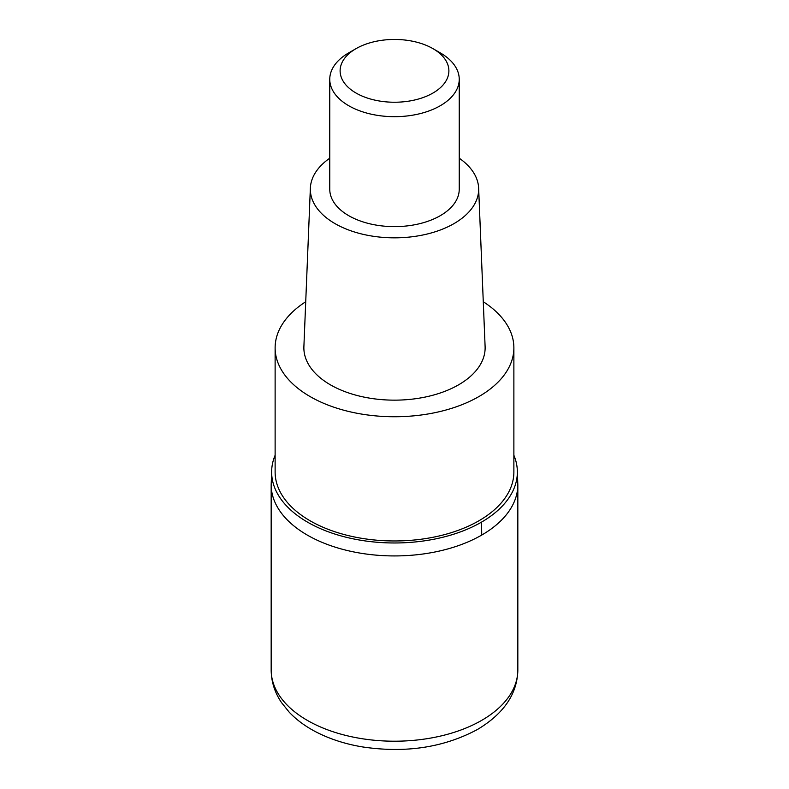 <?xml version="1.0" encoding="UTF-8"?>
<svg xmlns="http://www.w3.org/2000/svg" width="789" height="789" viewBox="0 0 789 789"><rect width="100%" height="100%" fill="white"/><g stroke="black" fill="none" stroke-linecap="round" stroke-linejoin="round"><path stroke-width="1.18" d="M481.704 535.08A123.331 71.197 180 0 1 347.308 550.515A123.331 71.197 180 0 1 271.169 484.732A123.331 71.197 -0 0 0 347.308 550.515A123.331 71.197 -0 0 0 481.704 535.08A123.331 71.197 0 0 0 517.831 484.732A123.331 71.197 180 0 1 481.704 535.08A258.95 149.506 60 0 0 481.379 522.2A122.857 70.931 180 0 1 345.079 536.984A122.857 70.931 180 0 1 271.751 469.031A122.857 70.931 180 0 1 275.124 455.273M513.876 455.273A122.857 70.931 180 0 1 517.249 469.031A122.857 70.931 180 0 1 481.379 522.2M275.124 347.821L275.124 472.039A119.376 68.919 0 0 0 348.817 535.721A119.376 68.919 0 0 0 478.913 520.779A119.376 68.919 0 0 0 513.876 472.039L513.876 347.821A119.376 68.919 180 0 1 478.913 396.561A119.376 68.919 180 0 1 348.817 411.503A119.376 68.919 180 0 1 275.124 347.821A119.376 68.919 180 0 1 305.728 301.743M483.272 301.743A119.376 68.919 180 0 1 513.876 347.821M310.363 188.107L303.893 346.588A90.636 52.33 0 0 0 358.827 395.93A90.636 52.33 0 0 0 458.587 384.825A90.636 52.33 0 0 0 485.107 346.588L478.637 188.107A84.157 48.593 180 0 1 454.01 223.603A84.157 48.593 180 0 1 361.382 233.919A84.157 48.593 180 0 1 310.363 188.107A84.157 48.593 180 0 1 329.763 158.204M459.237 158.204A84.157 48.593 180 0 1 478.637 188.107M329.763 79.304L329.763 189.252A64.737 37.379 0 0 0 369.725 223.78A64.737 37.379 0 0 0 440.272 215.683A64.737 37.379 0 0 0 459.237 189.252L459.237 79.304A64.737 37.379 180 0 1 440.272 105.736A64.737 37.379 180 0 1 369.725 113.833A64.737 37.379 180 0 1 329.763 79.304A64.737 37.379 180 0 1 348.718 52.873A64.737 37.379 180 0 1 348.728 52.873L356.046 48.642A54.382 31.392 180 0 1 432.954 48.642A54.382 31.392 180 0 1 432.954 93.043A54.382 31.392 180 0 1 356.046 93.043A54.382 31.392 180 0 1 356.046 48.642L348.718 52.873M432.954 48.642L440.282 52.873A64.737 37.379 180 0 1 459.237 79.304M271.169 670.009A123.331 71.197 0 0 0 347.308 735.792A123.331 71.197 0 0 0 481.704 720.357A123.331 71.197 0 0 0 517.831 670.009C517.328 693.787 503.924 713.581 477.621 729.391C443.753 747.617 405.171 753.426 361.895 746.828C344.586 743.879 329.013 738.76 315.176 731.492C305.018 726.117 296.378 719.706 289.267 712.26L281.436 702.496C274.7 692.426 271.278 681.597 271.169 670.009L271.169 484.732L271.751 469.031M517.249 469.031L517.831 484.732L517.831 670.009"/></g></svg>

